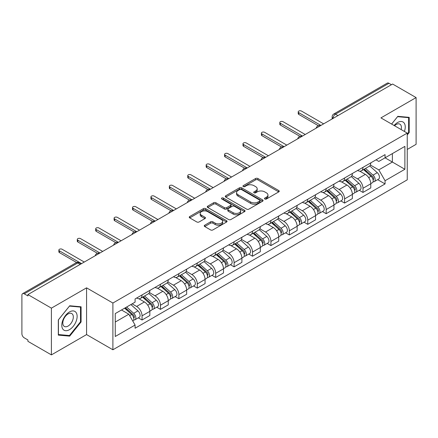 <?xml version="1.0" encoding="UTF-8"?>
<svg xmlns="http://www.w3.org/2000/svg" width="438" height="438" viewBox="0 0 438 438"><rect width="100%" height="100%" fill="white"/><g stroke="black" fill="none" stroke-linecap="round" stroke-linejoin="round"><path stroke-width="0.66" d="M264.826 199A1.144 0.662 0 0 0 266.446 199L278.76 191.893A1.637 0.947 0 0 0 279.236 191.225A1.637 0.947 0 0 0 278.76 190.557L257.905 178.518A1.637 0.947 0 0 0 255.589 178.518L243.276 185.624A1.144 0.662 0 0 0 242.942 186.09A1.144 0.662 0 0 0 243.276 186.561A1.144 0.662 0 0 0 244.902 186.561L246.495 185.641A5.245 3.028 0 0 1 253.909 185.641L255.644 186.643A5.245 3.028 0 0 1 257.183 188.783A5.245 3.028 0 0 1 255.644 190.924L254.051 191.844A1.144 0.662 0 0 0 253.717 192.315A1.144 0.662 0 0 0 254.051 192.78A1.144 0.662 0 0 0 255.677 192.78L257.265 191.86A5.245 3.028 0 0 1 264.683 191.86L266.419 192.862A5.245 3.028 0 0 1 267.957 195.003A5.245 3.028 0 0 1 266.419 197.144L264.826 198.064A1.144 0.662 0 0 0 264.492 198.534A1.144 0.662 0 0 0 264.826 199L264.826 198.064M204.732 225.203A1.637 0.947 0 0 0 204.25 225.871A1.637 0.947 0 0 0 204.732 226.539L210.579 229.917A1.637 0.947 0 0 0 212.895 229.917L226.566 222.028A1.637 0.947 0 0 0 227.048 221.354A1.637 0.947 0 0 0 226.566 220.686L205.712 208.647A1.637 0.947 0 0 0 203.396 208.647L189.725 216.542A1.637 0.947 0 0 0 189.249 217.21A1.637 0.947 0 0 0 189.725 217.878L196.793 221.956A1.637 0.947 0 0 0 199.109 221.956L204.962 218.578A1.637 0.947 0 0 0 205.444 217.91A1.637 0.947 0 0 0 204.962 217.243L201.458 215.222A4.38 2.529 0 0 1 200.171 213.432A4.38 2.529 0 0 1 202.882 211.094A4.38 2.529 0 0 1 207.656 211.642L221.382 219.569A4.38 2.529 0 0 1 222.668 221.354A4.38 2.529 0 0 1 219.964 223.692A4.38 2.529 0 0 1 215.184 223.145L212.895 221.825A1.637 0.947 0 0 0 210.579 221.825L204.732 225.203L204.732 226.539M112.894 303.03L86.576 287.837L51.405 308.144L27.917 294.582L392.612 84.03L416.1 97.586L380.929 117.893L407.247 133.086L112.894 303.03L112.894 349.776L407.247 179.832L407.247 133.086M246.61 209.118A1.637 0.947 0 0 0 248.926 209.118L262.597 201.223A1.637 0.947 0 0 0 263.074 200.555A1.637 0.947 0 0 0 262.597 199.887L241.743 187.847A1.637 0.947 0 0 0 239.427 187.847L225.756 195.742A1.637 0.947 0 0 0 225.274 196.41A1.637 0.947 0 0 0 225.756 197.078L246.61 209.118M222.219 199.246A1.144 0.662 0 0 1 223.38 199.41L223.38 198.047L244.585 210.289A1.637 0.947 0 0 1 245.061 210.957A1.637 0.947 0 0 1 244.585 211.625L230.914 219.52A1.637 0.947 0 0 1 228.592 219.52L207.743 207.481L207.743 206.139A1.637 0.947 0 0 0 207.262 206.807A1.637 0.947 0 0 0 207.743 207.481M207.743 206.139L213.591 202.761A1.637 0.947 0 0 1 215.912 202.761L224.365 207.645A1.637 0.947 0 0 0 226.681 207.645L230.563 205.406A1.637 0.947 0 0 0 231.045 204.738A1.637 0.947 0 0 0 230.563 204.07L221.759 198.983A1.144 0.662 0 0 1 221.425 198.518A1.144 0.662 0 0 1 222.132 197.905A1.144 0.662 0 0 1 223.38 198.047M51.405 308.144L51.405 354.889L27.917 341.328L27.917 339.965L24.26 337.851A3.34 1.927 -120 0 1 21.9 333.761L21.9 295.196A3.34 1.927 -120 0 1 22.59 293.668L76.059 262.8A3.34 1.927 60 0 1 77.723 262.964L24.26 293.832A3.34 1.927 -120 0 0 22.59 293.668M407.247 149.446L416.1 144.332L416.1 97.586M51.405 354.889L86.576 334.583L112.894 349.776M27.917 294.582L27.917 295.946L24.26 293.832M337.966 115.577L335.492 114.148A3.34 1.927 60 0 0 333.822 113.979L387.285 83.111A3.34 1.927 60 0 1 388.955 83.28L335.492 114.148A3.34 1.927 120 0 0 333.132 118.233L333.132 118.369M391.435 84.709L388.955 83.28M362.987 167.365A7.676 4.435 60 0 1 361.399 170.809L369.19 166.314A7.676 4.435 -120 0 0 370.778 162.865M351.933 175.633L357.561 178.879A7.676 4.435 60 0 1 362.987 188.285L370.778 183.785A7.676 4.435 -120 0 0 365.352 174.384L359.773 171.165M370.778 183.785L370.778 187.94L362.987 192.441L359.253 190.284M361.399 170.809A7.676 4.435 60 0 1 357.622 170.464M362.987 188.285L362.987 192.441M344.575 177.992A7.676 4.435 60 0 1 342.987 181.441L350.778 176.941A7.676 4.435 -120 0 0 352.366 173.497M340.841 200.916L344.58 203.068L352.366 198.573L352.366 194.417A7.676 4.435 -120 0 0 346.94 185.011L341.361 181.792M342.987 181.441A7.676 4.435 60 0 1 339.209 181.097M333.521 186.26L339.149 189.512A7.676 4.435 60 0 1 344.58 198.912L344.58 203.068M326.168 188.625A7.676 4.435 60 0 1 324.574 192.068L332.365 187.573A7.676 4.435 -120 0 0 333.953 184.124M322.428 211.543L326.168 213.7L333.953 209.205L333.953 205.044A7.676 4.435 -120 0 0 328.527 195.644L322.948 192.424M324.574 192.068A7.676 4.435 60 0 1 320.797 191.724M315.108 196.892L320.736 200.139A7.676 4.435 60 0 1 326.168 209.545L326.168 213.7M307.755 199.252A7.676 4.435 60 0 1 306.162 202.701L313.953 198.2A7.676 4.435 -120 0 0 315.541 194.757M304.021 222.175L307.755 224.327L315.546 219.832L315.546 215.677A7.676 4.435 -120 0 0 310.115 206.271L304.541 203.051M306.162 202.701A7.676 4.435 60 0 1 302.384 202.356M296.701 207.519L302.324 210.771A7.676 4.435 60 0 1 307.755 220.172L307.755 224.327M289.343 209.884A7.676 4.435 60 0 1 287.75 213.328L295.54 208.833A7.676 4.435 -120 0 0 297.134 205.384M285.609 232.802L289.343 234.96L297.134 230.465L297.134 226.304A7.676 4.435 -120 0 0 291.703 216.903L286.129 213.684M287.75 213.328A7.676 4.435 60 0 1 283.972 212.983M278.289 218.151L283.912 221.398A7.676 4.435 60 0 1 289.343 230.804L289.343 234.96M270.93 220.511A7.676 4.435 60 0 1 269.343 223.96L277.128 219.465A7.676 4.435 -120 0 0 278.721 216.016M267.196 243.435L270.93 245.592L278.721 241.092L278.721 236.936A7.676 4.435 -120 0 0 273.29 227.53L267.717 224.311M269.343 223.96A7.676 4.435 60 0 1 265.559 223.615M259.876 228.784L265.499 232.03A7.676 4.435 60 0 1 270.93 241.431L270.93 245.592M252.518 231.144A7.676 4.435 60 0 1 250.93 234.587L258.716 230.092A7.676 4.435 -120 0 0 260.309 226.649M248.784 254.062L252.518 256.219L260.309 251.724L260.309 247.563A7.676 4.435 -120 0 0 254.878 238.162L249.304 234.943M250.93 234.587A7.676 4.435 60 0 1 247.147 234.242M241.464 239.411L247.092 242.657A7.676 4.435 60 0 1 252.518 252.064L252.518 256.219M234.106 241.776A7.676 4.435 60 0 1 232.518 245.22L240.309 240.725A7.676 4.435 -120 0 0 241.896 237.276M230.372 264.694L234.106 266.851L241.896 262.351L241.896 258.196A7.676 4.435 -120 0 0 236.465 248.789L230.892 245.576M232.518 245.22A7.676 4.435 60 0 1 228.735 244.875M223.051 250.043L228.68 253.29A7.676 4.435 60 0 1 234.106 262.69L234.106 266.851M215.693 252.403A7.676 4.435 60 0 1 214.105 255.852L221.896 251.352A7.676 4.435 -120 0 0 223.484 247.908M211.959 275.321L215.693 277.478L223.484 272.983L223.484 268.828A7.676 4.435 -120 0 0 218.058 259.422L212.479 256.203M214.105 255.852A7.676 4.435 60 0 1 210.328 255.502M204.639 260.67L210.267 263.917A7.676 4.435 60 0 1 215.693 273.323L215.693 277.478M197.281 263.035A7.676 4.435 60 0 1 195.693 266.479L203.484 261.984A7.676 4.435 -120 0 0 205.072 258.535M193.547 285.954L197.286 288.111L205.072 283.61L205.072 279.455A7.676 4.435 -120 0 0 199.646 270.054L194.067 266.835M195.693 266.479A7.676 4.435 60 0 1 191.915 266.134M186.227 271.303L191.855 274.549A7.676 4.435 60 0 1 197.286 283.95L197.286 288.111M178.874 273.662A7.676 4.435 60 0 1 177.28 277.112L185.071 272.611A7.676 4.435 -120 0 0 186.659 269.167M175.134 296.581L178.874 298.738L186.659 294.243L186.659 290.087A7.676 4.435 -120 0 0 181.233 280.681L175.654 277.462M177.28 277.112A7.676 4.435 60 0 1 173.503 276.761M167.814 281.93L173.443 285.176A7.676 4.435 60 0 1 178.874 294.582L178.874 298.738M160.461 284.295A7.676 4.435 60 0 1 158.868 287.739L166.659 283.244A7.676 4.435 -120 0 0 168.247 279.794M156.727 307.213L160.461 309.37L168.252 304.87L168.252 300.714A7.676 4.435 -120 0 0 162.821 291.314L157.247 288.095M158.868 287.739A7.676 4.435 60 0 1 155.09 287.394M149.407 292.562L155.03 295.809A7.676 4.435 60 0 1 160.461 305.215L160.461 309.37M142.049 294.922A7.676 4.435 60 0 1 140.456 298.371L148.247 293.871A7.676 4.435 -120 0 0 149.84 290.427M138.315 317.84L142.049 319.997L149.84 315.502L149.84 311.347A7.676 4.435 -120 0 0 144.409 301.941L138.835 298.721M140.456 298.371A7.676 4.435 60 0 1 136.678 298.021M132.134 303.852L136.618 306.441A7.676 4.435 60 0 1 142.049 315.842L142.049 319.997M376.028 159.832L378.804 161.436L404.887 146.374L392.377 153.601L392.377 162.049L378.804 169.884L370.345 165M115.254 322.045L128.832 314.205L135.085 325.04L115.254 336.488L115.254 313.592L135.085 302.143L135.085 298.94L385.062 154.619L385.062 157.822L404.887 169.271L385.062 180.719L378.804 169.884M404.887 146.374L404.887 169.271M135.085 325.04L135.085 328.243L385.062 183.922L385.062 180.719M407.247 134.964L409.196 132.539L409.196 117.351L397.808 116.338L391.599 124.058M86.576 287.837L86.576 334.583M58.309 335.119L69.702 336.138L81.09 321.968L81.09 306.786L69.702 305.768L58.309 319.937L58.309 335.119M128.832 314.205L121.512 309.984M377.665 179.651L385.062 183.922M408.605 132.199L409.196 132.539M68.498 335.442L69.702 336.138M80.499 321.629L81.09 321.968M265.286 199.164L266.419 198.507A5.245 3.028 0 0 0 267.957 196.366L267.957 195.003M257.183 188.783L257.183 190.147A5.245 3.028 0 0 1 255.644 192.287L254.511 192.944M278.738 191.904L257.905 179.881A1.637 0.947 0 0 0 255.589 179.881L243.736 186.719M262.576 201.239L241.743 189.211A1.637 0.947 0 0 0 239.427 189.211L225.778 197.089M259.701 201.026A1.144 0.662 0 0 0 260.035 200.555A1.144 0.662 0 0 0 259.701 200.089L241.398 189.517A1.144 0.662 0 0 0 239.772 189.517L238.097 190.492A5.245 3.028 0 0 0 236.558 192.632A5.245 3.028 0 0 0 238.097 194.768L250.607 201.995A5.245 3.028 0 0 0 258.02 201.995L259.701 201.026L259.701 202.389A1.144 0.662 0 0 0 260.035 201.918L260.035 200.555M236.558 192.632L236.558 193.99A5.245 3.028 0 0 0 238.097 196.131L238.097 194.768M259.701 202.389L258.02 203.358A5.245 3.028 0 0 1 250.607 203.358L238.097 196.131M207.765 207.492L213.591 204.124L213.591 202.761M231.045 204.738L231.045 206.101A1.637 0.947 0 0 1 230.563 206.769L226.681 209.008A1.637 0.947 0 0 1 224.365 209.008L215.912 204.124A1.637 0.947 0 0 0 213.591 204.124M223.38 199.41L244.563 211.636M233.142 212.715A4.38 2.529 0 0 0 237.916 213.262A4.38 2.529 0 0 0 240.621 210.924A4.38 2.529 0 0 0 239.34 209.134L234.505 206.342A1.637 0.947 0 0 0 232.184 206.342L228.308 208.581A1.637 0.947 0 0 0 227.826 209.249A1.637 0.947 0 0 0 228.308 209.917L233.142 212.715L233.142 214.072A4.38 2.529 0 0 0 237.916 214.625A4.38 2.529 0 0 0 240.621 212.288L240.621 210.924M227.826 209.249L227.826 210.612A1.637 0.947 0 0 0 228.308 211.28L228.308 209.917M233.142 214.072L228.308 211.28M222.668 221.354L222.668 222.718A4.38 2.529 0 0 1 219.964 225.055A4.38 2.529 0 0 1 215.184 224.508L212.895 223.188A1.637 0.947 0 0 0 210.579 223.188L204.754 226.555M200.171 213.432L200.171 214.795A4.38 2.529 0 0 0 201.458 216.586L201.458 215.222M204.94 218.595L201.458 216.586M226.566 220.686L226.566 222.028L205.712 210.01A1.637 0.947 0 0 0 203.396 210.01L189.747 217.894M363.524 169.583L371.024 176.279A4.172 2.409 60 0 1 372.333 182.734L370.778 183.631M363.721 169.763L367.252 171.8M364.279 169.15L372.629 176.596A2.004 1.155 60 0 1 373.258 179.695A2.004 1.155 60 0 1 373.072 179.766M365.527 168.427L373.028 175.123A4.172 2.409 60 0 1 374.342 181.573A4.172 2.409 60 0 1 373.083 181.71M369.71 165.914L377.277 172.671A4.172 2.409 60 0 1 378.591 179.12L374.342 181.573M318.344 125.711L298.782 114.417A1.922 1.106 180 0 1 298.223 113.634L298.223 111.865A1.922 1.106 -0 0 0 298.782 112.648L320.912 125.421M323.627 123.855L301.497 111.082A1.922 1.106 -0 0 0 299.406 110.841A1.922 1.106 -0 0 0 298.223 111.865M345.111 180.215L352.612 186.911A4.172 2.409 60 0 1 353.92 193.361L352.366 194.258M345.308 180.39L348.84 182.432M345.867 179.777L354.216 187.229A2.004 1.155 60 0 1 354.846 190.322A2.004 1.155 60 0 1 354.66 190.399M347.115 179.054L354.621 185.75A4.172 2.409 60 0 1 355.93 192.205A4.172 2.409 60 0 1 354.67 192.337M351.298 176.547L358.87 183.298A4.172 2.409 60 0 1 360.178 189.753L355.93 192.205M326.699 190.848L334.199 197.538A4.172 2.409 60 0 1 335.508 203.993L333.953 204.891M326.896 191.023L330.427 193.059M327.454 190.41L335.804 197.856A2.004 1.155 60 0 1 336.433 200.954A2.004 1.155 60 0 1 336.247 201.026M328.703 189.687L336.209 196.383A4.172 2.409 60 0 1 337.517 202.832A4.172 2.409 60 0 1 336.258 202.969M332.885 187.174L340.457 193.93A4.172 2.409 60 0 1 341.766 200.38L337.517 202.832M404.411 131.449A10.851 6.263 120 0 0 404.214 123.122A10.851 6.263 120 0 0 394.096 125.492M401.164 129.577A7.43 4.287 120 0 0 400.721 124.923A7.43 4.287 120 0 0 399.889 124.146A7.43 4.287 120 0 0 394.545 125.755M391.627 124.069L397.573 116.672L408.605 117.658L408.605 132.369L407.247 134.061M407.877 117.236L408.605 117.658M76.108 312.551A10.851 6.263 120 0 0 65.629 315.36A10.851 6.263 120 0 0 62.82 329.08A10.851 6.263 120 0 0 73.299 326.272A10.851 6.263 120 0 0 76.108 312.551M72.615 314.353A7.43 4.287 120 0 0 71.783 313.575A7.43 4.287 120 0 0 64.868 317.046A7.43 4.287 120 0 0 63.521 325.669A7.43 4.287 120 0 0 64.353 326.441A7.43 4.287 120 0 0 71.263 322.976A7.43 4.287 120 0 0 72.615 314.353M69.461 335.53L58.429 334.544L58.429 319.833L69.461 306.102L80.499 307.087L80.499 321.804L69.461 335.53M79.765 306.666L80.499 307.087M299.931 136.338L280.375 125.049A1.922 1.106 180 0 1 279.811 124.266L279.811 122.492A1.922 1.106 -0 0 0 280.375 123.275L302.499 136.054M305.215 134.488L283.085 121.709A1.922 1.106 -0 0 0 280.993 121.468A1.922 1.106 -0 0 0 279.811 122.492M281.519 146.971L261.962 135.676A1.922 1.106 180 0 1 261.398 134.893L261.398 133.125A1.922 1.106 -0 0 0 261.962 133.908L284.092 146.681M286.802 145.115L264.678 132.342A1.922 1.106 -0 0 0 262.581 132.101A1.922 1.106 -0 0 0 261.398 133.125M308.286 201.475L315.787 208.17A4.172 2.409 60 0 1 317.101 214.62L315.541 215.523M308.483 201.65L312.015 203.692M309.042 201.037L317.391 208.488A2.004 1.155 60 0 1 318.021 211.587A2.004 1.155 60 0 1 317.84 211.658M310.29 200.314L317.796 207.01A4.172 2.409 60 0 1 319.105 213.465A4.172 2.409 60 0 1 317.846 213.596M314.479 197.806L322.045 204.557A4.172 2.409 60 0 1 323.353 211.012L319.105 213.465M289.874 212.107L297.375 218.797A4.172 2.409 60 0 1 298.689 225.252L297.128 226.15M290.071 212.282L293.602 214.319M290.629 211.669L298.979 219.115A2.004 1.155 60 0 1 299.608 222.214A2.004 1.155 60 0 1 299.428 222.285M291.883 210.946L299.384 217.642A4.172 2.409 60 0 1 300.692 224.092A4.172 2.409 60 0 1 299.433 224.229M296.066 208.433L303.633 215.189A4.172 2.409 60 0 1 304.941 221.639L300.692 224.092M271.461 222.734L278.968 229.43A4.172 2.409 60 0 1 280.276 235.879L278.716 236.783M271.664 222.915L275.195 224.951M272.222 222.296L280.566 229.747A2.004 1.155 60 0 1 281.196 232.846A2.004 1.155 60 0 1 281.015 232.917M273.471 221.579L280.972 228.269A4.172 2.409 60 0 1 282.28 234.724A4.172 2.409 60 0 1 281.021 234.856M277.654 219.066L285.22 225.816A4.172 2.409 60 0 1 286.529 232.271L282.28 234.724M263.107 157.603L243.55 146.308A1.922 1.106 180 0 1 242.986 145.525L242.986 143.752A1.922 1.106 -0 0 0 243.55 144.535L265.68 157.313M268.395 155.747L246.266 142.969A1.922 1.106 -0 0 0 244.174 142.728A1.922 1.106 -0 0 0 242.986 143.752M244.694 168.23L225.137 156.941A1.922 1.106 180 0 1 224.574 156.152L224.574 154.384A1.922 1.106 -0 0 0 225.137 155.167L247.267 167.946M249.983 166.374L227.853 153.601A1.922 1.106 -0 0 0 225.762 153.36A1.922 1.106 -0 0 0 224.574 154.384M226.282 178.863L206.725 167.568A1.922 1.106 180 0 1 206.161 166.785L206.161 165.011A1.922 1.106 -0 0 0 206.725 165.794L228.855 178.573M231.571 177.007L209.441 164.228A1.922 1.106 -0 0 0 207.349 163.987A1.922 1.106 -0 0 0 206.161 165.011M253.049 233.366L260.555 240.057A4.172 2.409 60 0 1 261.864 246.512L260.309 247.41M253.252 233.542L256.783 235.578M253.81 232.928L262.154 240.374A2.004 1.155 60 0 1 262.784 243.473A2.004 1.155 60 0 1 262.603 243.544M255.058 232.206L262.559 238.902A4.172 2.409 60 0 1 263.868 245.351A4.172 2.409 60 0 1 262.608 245.488M259.241 229.693L266.808 236.449A4.172 2.409 60 0 1 268.116 242.898L263.868 245.351M207.875 189.49L188.313 178.2A1.922 1.106 180 0 1 187.754 177.412L187.754 175.643A1.922 1.106 -0 0 0 188.313 176.426L210.443 189.205M213.158 187.634L191.028 174.861A1.922 1.106 -0 0 0 188.937 174.62A1.922 1.106 -0 0 0 187.754 175.643M234.642 243.993L242.143 250.689A4.172 2.409 60 0 1 243.451 257.139L241.896 258.042M234.839 244.174L238.371 246.211M235.398 243.555L243.747 251.007A2.004 1.155 60 0 1 244.371 254.106A2.004 1.155 60 0 1 244.19 254.177M236.646 242.838L244.147 249.529A4.172 2.409 60 0 1 245.461 255.984A4.172 2.409 60 0 1 244.196 256.115M240.829 240.325L248.395 247.076A4.172 2.409 60 0 1 249.709 253.531L245.461 255.984M189.462 200.122L169.9 188.827A1.922 1.106 180 0 1 169.342 188.044L169.342 186.27A1.922 1.106 -0 0 0 169.9 187.059L192.03 199.832M194.746 198.266L172.616 185.488A1.922 1.106 -0 0 0 170.524 185.247A1.922 1.106 -0 0 0 169.342 186.27M216.23 254.626L223.73 261.322A4.172 2.409 60 0 1 225.039 267.771L223.484 268.669M216.427 254.801L219.958 256.843M216.985 254.188L225.335 261.639A2.004 1.155 60 0 1 225.964 264.733A2.004 1.155 60 0 1 225.778 264.804M218.234 253.465L225.734 260.161A4.172 2.409 60 0 1 227.048 266.611A4.172 2.409 60 0 1 225.789 266.747M222.416 250.952L229.983 257.708A4.172 2.409 60 0 1 231.297 264.158L227.048 266.611M171.05 210.749L151.488 199.46A1.922 1.106 180 0 1 150.929 198.677L150.929 196.903A1.922 1.106 -0 0 0 151.488 197.686L173.618 210.464M176.333 208.893L154.203 196.12A1.922 1.106 -0 0 0 152.112 195.879A1.922 1.106 -0 0 0 150.929 196.903M197.817 265.253L205.318 271.949A4.172 2.409 60 0 1 206.626 278.404L205.072 279.302M198.014 265.433L201.546 267.47M198.573 264.815L206.922 272.266A2.004 1.155 60 0 1 207.552 275.365A2.004 1.155 60 0 1 207.366 275.436M199.821 264.098L207.327 270.788A4.172 2.409 60 0 1 208.636 277.243A4.172 2.409 60 0 1 207.377 277.374M204.004 261.585L211.576 268.335A4.172 2.409 60 0 1 212.884 274.79L208.636 277.243M152.638 221.382L133.081 210.087A1.922 1.106 180 0 1 132.517 209.304L132.517 207.535A1.922 1.106 -0 0 0 133.081 208.318L155.205 221.091M157.921 219.526L135.791 206.747A1.922 1.106 -0 0 0 133.7 206.512A1.922 1.106 -0 0 0 132.517 207.535M179.405 275.885L186.906 282.581A4.172 2.409 60 0 1 188.214 289.031L186.659 289.929M179.602 276.06L183.133 278.103M180.16 275.447L188.51 282.899A2.004 1.155 60 0 1 189.139 285.992A2.004 1.155 60 0 1 188.953 286.069M181.409 274.725L188.915 281.42A4.172 2.409 60 0 1 190.223 287.875A4.172 2.409 60 0 1 188.964 288.007M185.592 272.217L193.163 278.968A4.172 2.409 60 0 1 194.472 285.417L190.223 287.875M134.225 232.009L114.668 220.719A1.922 1.106 180 0 1 114.104 219.936L114.104 218.162A1.922 1.106 -0 0 0 114.668 218.945L136.798 231.724M139.508 230.153L117.384 217.379A1.922 1.106 -0 0 0 115.287 217.138A1.922 1.106 -0 0 0 114.104 218.162M160.992 286.512L168.493 293.208A4.172 2.409 60 0 1 169.807 299.663L168.247 300.561M161.189 286.693L164.721 288.73M161.748 286.08L170.097 293.526A2.004 1.155 60 0 1 170.727 296.625A2.004 1.155 60 0 1 170.546 296.696M162.996 285.357L170.502 292.053A4.172 2.409 60 0 1 171.811 298.502A4.172 2.409 60 0 1 170.552 298.639M167.185 282.844L174.751 289.595A4.172 2.409 60 0 1 176.06 296.05L171.811 298.502M115.813 242.641L96.256 231.346A1.922 1.106 180 0 1 95.692 230.563L95.692 228.795A1.922 1.106 -0 0 0 96.256 229.578L118.386 242.351M121.102 240.785L98.972 228.006A1.922 1.106 -0 0 0 96.88 227.771A1.922 1.106 -0 0 0 95.692 228.795M142.58 297.145L150.081 303.841A4.172 2.409 60 0 1 151.395 310.29L149.834 311.188M142.777 297.32L146.308 299.362M143.335 296.707L151.685 304.158A2.004 1.155 60 0 1 152.314 307.252A2.004 1.155 60 0 1 152.134 307.328M144.589 295.984L152.09 302.68A4.172 2.409 60 0 1 153.399 309.135A4.172 2.409 60 0 1 152.139 309.266M148.772 293.476L156.339 300.227A4.172 2.409 60 0 1 157.647 306.682L153.399 309.135M97.4 253.268L77.844 241.979A1.922 1.106 180 0 1 77.28 241.196L77.28 239.422A1.922 1.106 -0 0 0 77.844 240.205L99.974 252.983M102.689 251.417L80.559 238.639A1.922 1.106 -0 0 0 78.468 238.398A1.922 1.106 -0 0 0 77.28 239.422M124.627 308.182L131.674 314.468A4.172 2.409 60 0 1 132.982 320.923L132.774 321.043M124.699 308.144L127.901 309.989M125.383 307.744L133.272 314.785A2.004 1.155 60 0 1 133.902 317.884A2.004 1.155 60 0 1 133.721 317.955M126.637 307.027L133.678 313.312A4.172 2.409 60 0 1 134.986 319.762A4.172 2.409 60 0 1 133.727 319.899M130.885 304.574L137.926 310.86A4.172 2.409 60 0 1 139.235 317.309L134.986 319.762M76.628 262.537L59.431 252.606A1.922 1.106 180 0 1 58.867 251.823L58.867 250.054A1.922 1.106 -0 0 0 59.431 250.837L81.561 263.61M84.277 262.044L62.147 249.271A1.922 1.106 -0 0 0 60.055 249.03A1.922 1.106 -0 0 0 58.867 250.054M333.247 118.304L333.132 118.233A3.34 1.927 0 0 1 332.152 116.869L332.152 118.933M160.461 305.215L168.252 300.714M178.874 294.582L186.659 290.087M197.286 283.95L205.072 279.455M215.693 273.323L223.484 268.828M234.106 262.69L241.896 258.196M252.518 252.064L260.309 247.563M270.93 241.431L278.721 236.936M289.343 230.804L297.134 226.304M307.755 220.172L315.546 215.677M326.168 209.545L333.953 205.044M344.58 198.912L352.366 194.417M142.049 315.842L149.84 311.347M136.618 306.441L144.409 301.941M155.03 295.809L162.821 291.314M173.443 285.176L181.233 280.681M191.855 274.549L199.646 270.054M210.267 263.917L218.058 259.422M228.68 253.29L236.465 248.789M247.092 242.657L254.878 238.162M265.499 232.03L273.29 227.53M283.912 221.398L291.703 216.903M302.324 210.771L310.115 206.271M320.736 200.139L328.527 195.644M339.149 189.512L346.94 185.011M357.561 178.879L365.352 174.384M320.178 125.848A3.34 1.927 120 0 0 318.7 126.702M301.766 136.481A3.34 1.927 120 0 0 300.287 137.329M283.353 147.108A3.34 1.927 120 0 0 281.88 147.962M264.941 157.74A3.34 1.927 120 0 0 263.468 158.589M246.528 168.367A3.34 1.927 120 0 0 245.056 169.221M228.116 179A3.34 1.927 120 0 0 226.643 179.848M209.703 189.627A3.34 1.927 120 0 0 208.231 190.481M191.291 200.259A3.34 1.927 120 0 0 189.818 201.108M172.884 210.892A3.34 1.927 120 0 0 171.406 211.74M154.472 221.519A3.34 1.927 120 0 0 152.993 222.367M136.059 232.151A3.34 1.927 120 0 0 134.586 233M117.647 242.778A3.34 1.927 120 0 0 116.174 243.632M99.234 253.41A3.34 1.927 120 0 0 97.762 254.259M80.203 264.393L77.723 262.964A3.34 1.927 120 0 1 79.393 262.8A3.34 3.34 0 0 0 76.059 262.8M266.419 198.507L266.419 197.144M254.051 192.78L254.051 191.844M255.644 192.287L255.644 190.924M243.276 186.561L243.276 185.624M255.589 179.881L255.589 178.518M257.905 179.881L257.905 178.518M278.76 191.893L278.76 190.557M225.756 197.078L225.756 195.742M239.427 189.211L239.427 187.847M241.743 189.211L241.743 187.847M262.597 201.223L262.597 199.887M250.607 203.358L250.607 201.995M258.02 203.358L258.02 201.995M215.912 204.124L215.912 202.761M224.365 209.008L224.365 207.645M226.681 209.008L226.681 207.645M230.563 206.769L230.563 205.406M244.585 211.625L244.585 210.289M210.579 223.188L210.579 221.825M212.895 223.188L212.895 221.825M215.184 224.508L215.184 223.145M204.962 218.578L204.962 217.243M189.725 217.878L189.725 216.542M203.396 210.01L203.396 208.647M205.712 210.01L205.712 208.647M371.024 176.279L368.686 177.631M373.669 178.775L372.919 179.213M377.277 172.671L373.028 175.123M298.782 112.648L298.782 114.417M352.612 186.911L350.274 188.258M355.256 189.408L354.506 189.84M358.87 183.298L354.621 185.75M334.199 197.538L331.862 198.89M336.849 200.04L336.094 200.473M340.457 193.93L336.209 196.383M280.375 123.275L280.375 125.049M261.962 133.908L261.962 135.676M315.787 208.17L313.449 209.523M318.437 210.667L317.681 211.1M322.045 204.557L317.796 207.01M297.375 218.797L295.037 220.15M300.025 221.299L299.269 221.732M303.633 215.189L299.384 217.642M278.968 229.43L276.624 230.782M281.612 231.926L280.862 232.359M285.22 225.816L280.972 228.269M243.55 144.535L243.55 146.308M225.137 155.167L225.137 156.941M206.725 165.794L206.725 167.568M260.555 240.057L258.212 241.409M263.2 242.559L262.45 242.991M266.808 236.449L262.559 238.902M188.313 176.426L188.313 178.2M242.143 250.689L239.805 252.042M244.787 253.186L244.037 253.624M248.395 247.076L244.147 249.529M169.9 187.059L169.9 188.827M223.73 261.322L221.393 262.669M226.375 263.818L225.625 264.251M229.983 257.708L225.734 260.161M151.488 197.686L151.488 199.46M205.318 271.949L202.98 273.301M207.962 274.445L207.212 274.883M211.576 268.335L207.327 270.788M133.081 208.318L133.081 210.087M186.906 282.581L184.568 283.928M189.555 285.078L188.8 285.51M193.163 278.968L188.915 281.42M114.668 218.945L114.668 220.719M168.493 293.208L166.155 294.56M171.143 295.705L170.387 296.143M174.751 289.595L170.502 292.053M96.256 229.578L96.256 231.346M150.081 303.841L147.743 305.187M152.731 306.337L151.975 306.77M156.339 300.227L152.09 302.68M77.844 240.205L77.844 241.979M131.674 314.468L129.653 315.634M134.318 316.964L133.568 317.402M137.926 310.86L133.678 313.312M59.431 250.837L59.431 252.606M320.457 125.684A3.34 3.34 0 0 0 316.176 128.159M302.045 136.317A3.34 3.34 0 0 0 297.763 138.791M283.638 146.944A3.34 3.34 0 0 0 279.351 149.418M265.225 157.576A3.34 3.34 0 0 0 260.939 160.051M246.813 168.203A3.34 3.34 0 0 0 242.526 170.678M228.401 178.835A3.34 3.34 0 0 0 224.119 181.31M209.988 189.468A3.34 3.34 0 0 0 205.707 191.937M191.576 200.095A3.34 3.34 0 0 0 187.294 202.57M173.163 210.727A3.34 3.34 0 0 0 168.882 213.196M154.751 221.354A3.34 3.34 0 0 0 150.469 223.829M136.344 231.987A3.34 3.34 0 0 0 132.057 234.456M117.931 242.614A3.34 3.34 0 0 0 113.645 245.088M99.519 253.246A3.34 3.34 0 0 0 95.232 255.715M81.183 263.829L79.393 262.8M333.822 113.979A3.34 3.34 0 0 0 332.152 116.869"/></g></svg>
